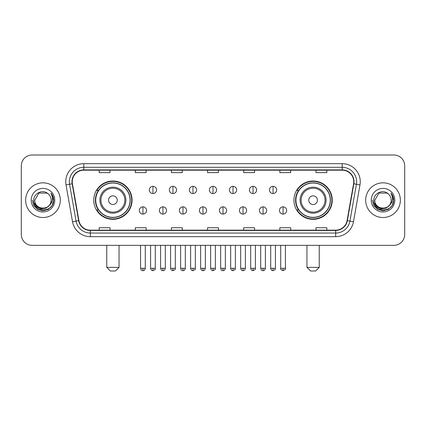 <?xml version="1.0" encoding="UTF-8"?>
<svg xmlns="http://www.w3.org/2000/svg" width="426" height="426" viewBox="0 0 426 426"><rect width="100%" height="100%" fill="white"/><g stroke="black" fill="none" stroke-linecap="round" stroke-linejoin="round"><path stroke-width="0.64" d="M293.945 200.172A19.154 19.154 0 0 0 313.094 219.326A19.154 19.154 0 0 0 332.248 200.172A19.154 19.154 0 0 0 313.094 181.018A19.154 19.154 0 0 0 293.945 200.172M93.752 200.172A19.154 19.154 0 0 0 112.906 219.326A19.154 19.154 0 0 0 132.055 200.172A19.154 19.154 0 0 0 112.906 181.018A19.154 19.154 0 0 0 93.752 200.172M98.347 209.927A17.525 17.525 0 0 1 98.347 190.417M298.535 209.927A17.525 17.525 0 0 1 298.535 190.417M21.3 165.842L21.3 234.502A10.842 10.842 0 0 0 32.142 245.344L393.858 245.344A10.842 10.842 0 0 0 404.7 234.502L404.7 165.842A10.842 10.842 0 0 0 393.858 155L32.142 155A10.842 10.842 0 0 0 21.3 165.842L21.3 234.502M25.635 200.172A17.344 17.344 0 0 0 42.983 217.516A17.344 17.344 0 0 0 60.327 200.172A17.344 17.344 0 0 0 42.983 182.829A17.344 17.344 0 0 0 25.635 200.172A17.344 17.344 0 0 0 42.983 217.516A17.344 17.344 0 0 0 60.327 200.172A17.344 17.344 0 0 0 42.983 182.829A17.344 17.344 0 0 0 25.635 200.172M365.673 200.172A17.344 17.344 0 0 0 383.017 217.516A17.344 17.344 0 0 0 400.365 200.172A17.344 17.344 0 0 0 383.017 182.829A17.344 17.344 0 0 0 365.673 200.172A17.344 17.344 0 0 0 383.017 217.516A17.344 17.344 0 0 0 400.365 200.172A17.344 17.344 0 0 0 383.017 182.829A17.344 17.344 0 0 0 365.673 200.172M72.25 181.742A11.566 11.566 0 0 1 83.816 170.182L342.185 170.182A11.566 11.566 0 0 1 353.575 183.75L347.073 220.609A11.566 11.566 0 0 1 335.688 230.162L90.312 230.162A11.566 11.566 0 0 1 78.927 220.609L72.425 183.75A11.566 11.566 0 0 1 72.25 181.742M71.962 181.742A11.853 11.853 0 0 0 72.143 183.803L78.64 220.657A11.853 11.853 0 0 0 90.312 230.455L335.688 230.455A11.853 11.853 0 0 0 347.36 220.657L353.857 183.803A11.853 11.853 0 0 0 342.185 169.889L83.816 169.889A11.853 11.853 0 0 0 71.962 181.742M66.019 184.879A18.068 18.068 0 0 1 83.816 163.675L342.185 163.675A18.068 18.068 0 0 1 359.981 184.879L353.479 221.738A18.068 18.068 0 0 1 335.688 236.67L90.312 236.67A18.068 18.068 0 0 1 72.521 221.738L66.019 184.879L69.582 184.25A14.452 14.452 0 0 1 83.816 167.29L342.185 167.29A14.452 14.452 0 0 1 356.418 184.25L349.922 221.11A14.452 14.452 0 0 1 335.688 233.054L90.312 233.054A14.452 14.452 0 0 1 76.078 221.11L69.582 184.25A14.452 14.452 0 0 1 69.358 181.742M393.858 155L32.142 155M32.142 245.344L393.858 245.344M404.7 234.502L404.7 165.842M347.36 220.657L349.922 221.11L356.418 184.25L359.981 184.879M207.579 170.182L207.579 172.626L218.421 172.626L218.421 170.182M171.444 170.182L171.444 172.626L182.285 172.626L182.285 170.182M135.308 170.182L135.308 172.626L146.15 172.626L146.15 170.182M99.173 170.182L99.173 172.626L110.014 172.626L110.014 170.182M243.715 170.182L243.715 172.626L254.556 172.626L254.556 170.182M279.85 170.182L279.85 172.626L290.692 172.626L290.692 170.182M315.985 170.182L315.985 172.626L326.827 172.626L326.827 170.182M218.421 230.162L218.421 227.718L207.579 227.718L207.579 230.162M182.285 230.162L182.285 227.718L171.444 227.718L171.444 230.162M146.15 230.162L146.15 227.718L135.308 227.718L135.308 230.162M110.014 230.162L110.014 227.718L99.173 227.718L99.173 230.162M254.556 230.162L254.556 227.718L243.715 227.718L243.715 230.162M290.692 230.162L290.692 227.718L279.85 227.718L279.85 230.162M326.827 230.162L326.827 227.718L315.985 227.718L315.985 230.162M49.24 205.417C44.906 211.28 34.389 207.531 34.815 200.172C34.314 210.705 51.647 210.705 51.147 200.172C51.647 210.705 34.314 210.705 34.815 200.172L38.899 193.1L47.062 193.1L48.33 194C43.319 188.75 33.67 193.074 33.761 200.172C32.845 212.782 53.282 213.106 53.612 200.784L53.633 200.172C53.601 197.494 52.712 195.14 50.96 193.116C52.291 195.3 52.76 197.653 52.366 200.172C51.983 202.313 50.944 204.065 49.24 205.417A8.169 8.169 0 0 0 51.147 200.172C51.647 210.705 34.314 210.705 34.815 200.172L38.899 193.1M51.147 200.172A8.169 8.169 0 0 0 48.33 194M49.762 204.981L46.072 208.17L41.242 208.846L36.796 206.834L34.016 202.819M31.199 200.172A11.779 11.779 0 0 0 42.983 211.951A11.779 11.779 0 0 0 54.762 200.172A11.779 11.779 0 0 0 42.983 188.393A11.779 11.779 0 0 0 31.199 200.172M50.96 193.116L53.628 200.481L53.133 196.945L53.628 200.481L53.133 196.945L53.628 200.481L51.04 193.207L53.628 200.481L51.04 193.207L53.633 200.172L52.206 205.497L48.308 209.395L42.983 210.822L37.658 209.395L33.755 205.497L32.333 200.172M51.04 193.207L53.628 200.486M115.435 271L110.377 271L106.761 267.384L119.046 267.384L115.435 271M117.241 200.172A4.335 4.335 0 0 0 112.906 195.838A4.335 4.335 0 0 0 108.566 200.172A4.335 4.335 0 0 0 112.906 204.507A4.335 4.335 0 0 0 117.241 200.172M125.915 200.172A13.009 13.009 0 0 0 112.906 187.163A13.009 13.009 0 0 0 99.897 200.172A13.009 13.009 0 0 0 112.906 213.181A13.009 13.009 0 0 0 125.915 200.172A13.009 13.009 0 0 1 112.906 213.181A13.009 13.009 0 0 1 99.897 200.172M130.068 200.172A17.162 17.162 0 0 0 112.906 183.01A17.162 17.162 0 0 0 95.738 200.172A17.162 17.162 0 0 0 112.906 217.335A17.162 17.162 0 0 0 130.068 200.172M131.693 200.172A18.792 18.792 0 0 1 96.846 209.927L98.587 209.927A17.328 17.328 0 0 0 124.365 213.165A17.328 17.328 0 0 0 124.365 187.179A17.328 17.328 0 0 0 98.587 190.417L96.846 190.417A18.792 18.792 0 0 1 131.693 200.172M315.623 271L310.565 271L306.954 267.384L319.239 267.384L315.623 271M317.434 200.172A4.335 4.335 0 0 0 313.094 195.838A4.335 4.335 0 0 0 308.759 200.172A4.335 4.335 0 0 0 313.094 204.507A4.335 4.335 0 0 0 317.434 200.172M326.103 200.172A13.009 13.009 0 0 0 313.094 187.163A13.009 13.009 0 0 0 300.085 200.172A13.009 13.009 0 0 0 313.094 213.181A13.009 13.009 0 0 0 326.103 200.172A13.009 13.009 0 0 1 313.094 213.181A13.009 13.009 0 0 1 300.085 200.172M330.262 200.172A17.162 17.162 0 0 0 313.094 183.01A17.162 17.162 0 0 0 295.932 200.172A17.162 17.162 0 0 0 313.094 217.335A17.162 17.162 0 0 0 330.262 200.172M331.886 200.172A18.792 18.792 0 0 1 297.039 209.927L298.78 209.927A17.328 17.328 0 0 0 324.559 213.165A17.328 17.328 0 0 0 324.559 187.179A17.328 17.328 0 0 0 298.78 190.417L297.039 190.417A18.792 18.792 0 0 1 331.886 200.172M152.945 186.332A3.616 3.616 0 0 0 149.329 189.943A3.616 3.616 0 0 0 152.945 193.558A3.616 3.616 0 0 0 156.555 189.943A3.616 3.616 0 0 0 152.945 186.332L152.945 193.558A3.616 3.616 0 0 0 156.555 189.943A3.616 3.616 0 0 0 152.945 186.332M172.961 186.332A3.616 3.616 0 0 0 169.346 189.943A3.616 3.616 0 0 0 172.961 193.558A3.616 3.616 0 0 0 176.577 189.943A3.616 3.616 0 0 0 172.961 186.332L172.961 193.558A3.616 3.616 0 0 0 176.577 189.943A3.616 3.616 0 0 0 172.961 186.332M192.983 186.332A3.616 3.616 0 0 0 189.368 189.943A3.616 3.616 0 0 0 192.983 193.558A3.616 3.616 0 0 0 196.594 189.943A3.616 3.616 0 0 0 192.983 186.332L192.983 193.558A3.616 3.616 0 0 0 196.594 189.943A3.616 3.616 0 0 0 192.983 186.332M213 186.332A3.616 3.616 0 0 0 209.384 189.943A3.616 3.616 0 0 0 213 193.558A3.616 3.616 0 0 0 216.616 189.943A3.616 3.616 0 0 0 213 186.332L213 193.558A3.616 3.616 0 0 0 216.616 189.943A3.616 3.616 0 0 0 213 186.332M233.017 186.332A3.616 3.616 0 0 0 229.406 189.943A3.616 3.616 0 0 0 233.017 193.558A3.616 3.616 0 0 0 236.632 189.943A3.616 3.616 0 0 0 233.017 186.332L233.017 193.558A3.616 3.616 0 0 0 236.632 189.943A3.616 3.616 0 0 0 233.017 186.332M253.039 186.332A3.616 3.616 0 0 0 249.423 189.943A3.616 3.616 0 0 0 253.039 193.558A3.616 3.616 0 0 0 256.654 189.943A3.616 3.616 0 0 0 253.039 186.332L253.039 193.558A3.616 3.616 0 0 0 256.654 189.943A3.616 3.616 0 0 0 253.039 186.332M273.055 186.332A3.616 3.616 0 0 0 269.445 189.943A3.616 3.616 0 0 0 273.055 193.558A3.616 3.616 0 0 0 276.671 189.943A3.616 3.616 0 0 0 273.055 186.332L273.055 193.558A3.616 3.616 0 0 0 276.671 189.943A3.616 3.616 0 0 0 273.055 186.332M142.934 206.855A3.616 3.616 0 0 0 139.318 210.471A3.616 3.616 0 0 0 142.934 214.086A3.616 3.616 0 0 0 146.544 210.471A3.616 3.616 0 0 0 142.934 206.855L142.934 214.086A3.616 3.616 0 0 0 146.544 210.471A3.616 3.616 0 0 0 142.934 206.855M162.95 206.855A3.616 3.616 0 0 0 159.34 210.471A3.616 3.616 0 0 0 162.95 214.086A3.616 3.616 0 0 0 166.566 210.471A3.616 3.616 0 0 0 162.95 206.855L162.95 214.086A3.616 3.616 0 0 0 166.566 210.471A3.616 3.616 0 0 0 162.95 206.855M182.972 206.855A3.616 3.616 0 0 0 179.357 210.471A3.616 3.616 0 0 0 182.972 214.086A3.616 3.616 0 0 0 186.583 210.471A3.616 3.616 0 0 0 182.972 206.855L182.972 214.086A3.616 3.616 0 0 0 186.583 210.471A3.616 3.616 0 0 0 182.972 206.855M202.989 206.855A3.616 3.616 0 0 0 199.379 210.471A3.616 3.616 0 0 0 202.989 214.086A3.616 3.616 0 0 0 206.605 210.471A3.616 3.616 0 0 0 202.989 206.855L202.989 214.086A3.616 3.616 0 0 0 206.605 210.471A3.616 3.616 0 0 0 202.989 206.855M223.011 206.855A3.616 3.616 0 0 0 219.395 210.471A3.616 3.616 0 0 0 223.011 214.086A3.616 3.616 0 0 0 226.621 210.471A3.616 3.616 0 0 0 223.011 206.855L223.011 214.086A3.616 3.616 0 0 0 226.621 210.471A3.616 3.616 0 0 0 223.011 206.855M243.028 206.855A3.616 3.616 0 0 0 239.417 210.471A3.616 3.616 0 0 0 243.028 214.086A3.616 3.616 0 0 0 246.643 210.471A3.616 3.616 0 0 0 243.028 206.855L243.028 214.086A3.616 3.616 0 0 0 246.643 210.471A3.616 3.616 0 0 0 243.028 206.855M263.05 206.855A3.616 3.616 0 0 0 259.434 210.471A3.616 3.616 0 0 0 263.05 214.086A3.616 3.616 0 0 0 266.66 210.471A3.616 3.616 0 0 0 263.05 206.855L263.05 214.086A3.616 3.616 0 0 0 266.66 210.471A3.616 3.616 0 0 0 263.05 206.855M283.066 206.855A3.616 3.616 0 0 0 279.456 210.471A3.616 3.616 0 0 0 283.066 214.086A3.616 3.616 0 0 0 286.682 210.471A3.616 3.616 0 0 0 283.066 206.855L283.066 214.086A3.616 3.616 0 0 0 286.682 210.471A3.616 3.616 0 0 0 283.066 206.855M391.185 200.172C391.686 210.705 374.353 210.705 374.853 200.172L378.938 193.1L387.101 193.1L388.368 194C383.357 188.75 373.708 193.074 373.799 200.172C372.878 212.782 393.32 213.106 393.651 200.784L393.667 200.172C393.64 197.494 392.745 195.14 390.993 193.116C392.33 195.3 392.799 197.653 392.405 200.172C392.021 202.313 390.977 204.065 389.279 205.417A8.169 8.169 0 0 0 391.185 200.172C391.686 210.705 374.353 210.705 374.853 200.172C374.353 210.705 391.686 210.705 391.185 200.172A8.169 8.169 0 0 0 388.368 194M389.279 205.417C384.939 211.28 374.427 207.531 374.853 200.172M389.795 204.981L386.11 208.17L381.275 208.846L376.829 206.834L374.055 202.819M371.238 200.172A11.779 11.779 0 0 0 383.017 211.951A11.779 11.779 0 0 0 394.801 200.172A11.779 11.779 0 0 0 383.017 188.393A11.779 11.779 0 0 0 371.238 200.172M390.993 193.116L393.667 200.481L393.166 196.945L393.667 200.481L393.166 196.945L393.667 200.481L391.073 193.207L393.667 200.481L391.073 193.207L393.667 200.172L392.245 205.497L388.342 209.395L383.017 210.822L377.692 209.395L373.794 205.497L372.367 200.172M391.073 193.207L393.667 200.486M342.185 163.675L342.185 169.889M69.582 184.25L72.143 183.803M90.312 236.67L90.312 230.455M335.688 230.455L335.688 236.67M72.521 221.738L78.64 220.657M353.857 183.803L356.418 184.25M83.816 163.675L83.816 169.889M349.922 221.11L353.479 221.738M124.855 200.172A11.949 11.949 0 0 0 112.906 188.223A11.949 11.949 0 0 0 100.951 200.172A11.949 11.949 0 0 0 112.906 212.121A11.949 11.949 0 0 0 124.855 200.172M325.049 200.172A11.949 11.949 0 0 0 313.094 188.223A11.949 11.949 0 0 0 301.145 200.172A11.949 11.949 0 0 0 313.094 212.121A11.949 11.949 0 0 0 325.049 200.172M152.945 268.289L150.591 268.289C151.001 269.962 151.789 270.744 152.945 270.638L152.945 268.289L155.293 268.289L155.293 245.344M172.961 268.289L170.613 268.289C171.023 269.962 171.806 270.744 172.961 270.638L172.961 268.289L175.31 268.289L175.31 245.344M192.983 268.289L190.63 268.289C191.04 269.962 191.822 270.744 192.983 270.638L192.983 268.289L195.332 268.289L195.332 245.344M213 268.289L210.652 268.289C211.062 269.962 211.844 270.744 213 270.638L213 268.289L215.348 268.289L215.348 245.344M233.017 268.289L230.668 268.289C231.078 269.962 231.861 270.744 233.017 270.638L233.017 268.289L235.37 268.289L235.37 245.344M253.039 268.289L250.69 268.289C251.1 269.962 251.883 270.744 253.039 270.638L253.039 268.289L255.387 268.289L255.387 245.344M273.055 268.289L270.707 268.289C271.117 269.962 271.9 270.744 273.055 270.638L273.055 268.289L275.409 268.289L275.409 245.344M142.934 268.289L140.585 268.289C140.995 269.962 141.778 270.744 142.934 270.638L142.934 268.289L145.282 268.289L145.282 245.344M162.95 268.289L160.602 268.289C161.012 269.962 161.795 270.744 162.95 270.638L162.95 268.289L165.299 268.289L165.299 245.344M182.972 268.289L180.624 268.289C181.034 269.962 181.817 270.744 182.972 270.638L182.972 268.289L185.321 268.289L185.321 245.344M202.989 268.289L200.641 268.289C201.051 269.962 201.833 270.744 202.989 270.638L202.989 268.289L205.337 268.289L205.337 245.344M223.011 268.289L220.663 268.289C221.073 269.962 221.855 270.744 223.011 270.638L223.011 268.289L225.359 268.289L225.359 245.344M243.028 268.289L240.679 268.289C241.089 269.962 241.872 270.744 243.028 270.638L243.028 268.289L245.376 268.289L245.376 245.344M263.05 268.289L260.701 268.289C261.111 269.962 261.894 270.744 263.05 270.638L263.05 268.289L265.398 268.289L265.398 245.344M283.066 268.289L280.718 268.289C280.244 269.04 281.027 269.823 283.066 270.638L283.066 268.289L285.415 268.289L285.415 245.344M119.046 245.344L119.046 267.384M106.761 245.344L106.761 267.384M319.239 245.344L319.239 267.384M306.954 245.344L306.954 267.384M150.591 268.289L150.591 245.344M155.293 268.289C155.767 269.04 154.984 269.823 152.945 270.638M170.613 268.289L170.613 245.344M175.31 268.289C175.789 269.04 175.006 269.823 172.961 270.638M190.63 268.289L190.63 245.344M195.332 268.289C195.806 269.04 195.023 269.823 192.983 270.638M210.652 268.289L210.652 245.344M215.348 268.289C215.828 269.04 215.045 269.823 213 270.638M230.668 268.289L230.668 245.344M235.37 268.289C235.844 269.04 235.061 269.823 233.017 270.638M250.69 268.289L250.69 245.344M255.387 268.289C255.866 269.04 255.083 269.823 253.039 270.638M270.707 268.289L270.707 245.344M275.409 268.289C275.883 269.04 275.1 269.823 273.055 270.638M140.585 268.289L140.585 245.344M145.282 268.289C144.872 269.962 144.089 270.744 142.934 270.638M160.602 268.289L160.602 245.344M165.299 268.289C164.889 269.962 164.106 270.744 162.95 270.638M180.624 268.289L180.624 245.344M185.321 268.289C184.911 269.962 184.128 270.744 182.972 270.638M200.641 268.289L200.641 245.344M205.337 268.289C204.927 269.962 204.145 270.744 202.989 270.638M220.663 268.289L220.663 245.344M225.359 268.289C224.949 269.962 224.167 270.744 223.011 270.638M240.679 268.289L240.679 245.344M245.376 268.289C244.966 269.962 244.183 270.744 243.028 270.638M260.701 268.289L260.701 245.344M265.398 268.289C264.988 269.962 264.205 270.744 263.05 270.638M280.718 268.289L280.718 245.344M285.415 268.289C285.894 269.04 285.111 269.823 283.066 270.638"/></g></svg>
